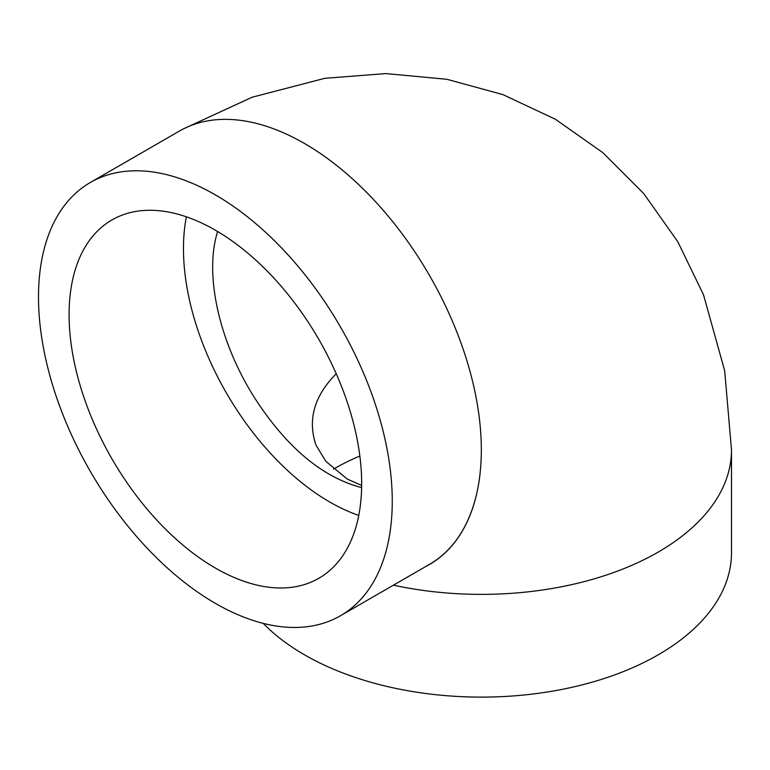 <?xml version="1.0" encoding="UTF-8"?>
<svg xmlns="http://www.w3.org/2000/svg" width="770" height="770" viewBox="0 0 770 770"><rect width="100%" height="100%" fill="white"/><g stroke="black" fill="none" stroke-linecap="round" stroke-linejoin="round"><path stroke-width="1.16" d="M336.23 373.719C314.122 396.078 307.394 419.919 316.047 445.233L325.845 461.346L347.193 478.998L361.659 485.475M361.621 487.641C323.304 477.535 288.5 448.939 257.219 401.844C220.307 346.134 203.549 275.958 217.621 231.529M215.379 568.048A206.88 119.446 -120 0 0 318.819 578.299A206.88 119.446 -120 0 0 318.819 339.406A206.88 119.446 -120 0 0 111.939 219.96A206.88 119.446 -120 0 0 80.224 385.741A206.88 119.446 -120 0 0 215.379 568.048M186.369 216.813A206.88 119.446 -120 0 0 329.753 502.021A206.88 119.446 -120 0 0 358.762 515.419M359.85 456.023A206.88 119.446 0 0 0 333.468 469.171M392.257 501.251A250.144 144.423 -120 0 0 283.062 249.519A250.144 144.423 -120 0 0 90.311 182.5A250.144 144.423 -120 0 0 90.302 471.336A250.144 144.423 -120 0 0 340.446 615.759A250.144 144.423 -120 0 0 392.257 501.251M340.446 615.759L429.525 564.333A250.144 144.423 -120 0 0 481.327 449.882A250.144 144.423 -120 0 0 481.327 449.824A250.144 144.423 -120 0 0 372.141 198.092A250.144 144.423 -120 0 0 179.381 131.073L90.311 182.5M425.82 566.47A250.144 144.423 -120 0 0 429.525 564.458A250.144 144.423 -120 0 0 481.327 449.882M263.225 623.382A250.144 144.413 0 0 0 304.477 654.818A250.144 144.413 0 0 0 577.086 686.118A250.144 144.413 0 0 0 731.5 552.696L731.5 449.959L724.695 370.793L703.482 294.708L677.793 241.722L643.701 193.52L602.823 152.633L555.478 119.302L502.916 94.594L446.966 79.3L385.876 73.583L324.863 78.299L252.117 97.222L183.472 128.859M393.441 585.162A250.144 144.413 0 0 0 731.5 449.959"/></g></svg>
